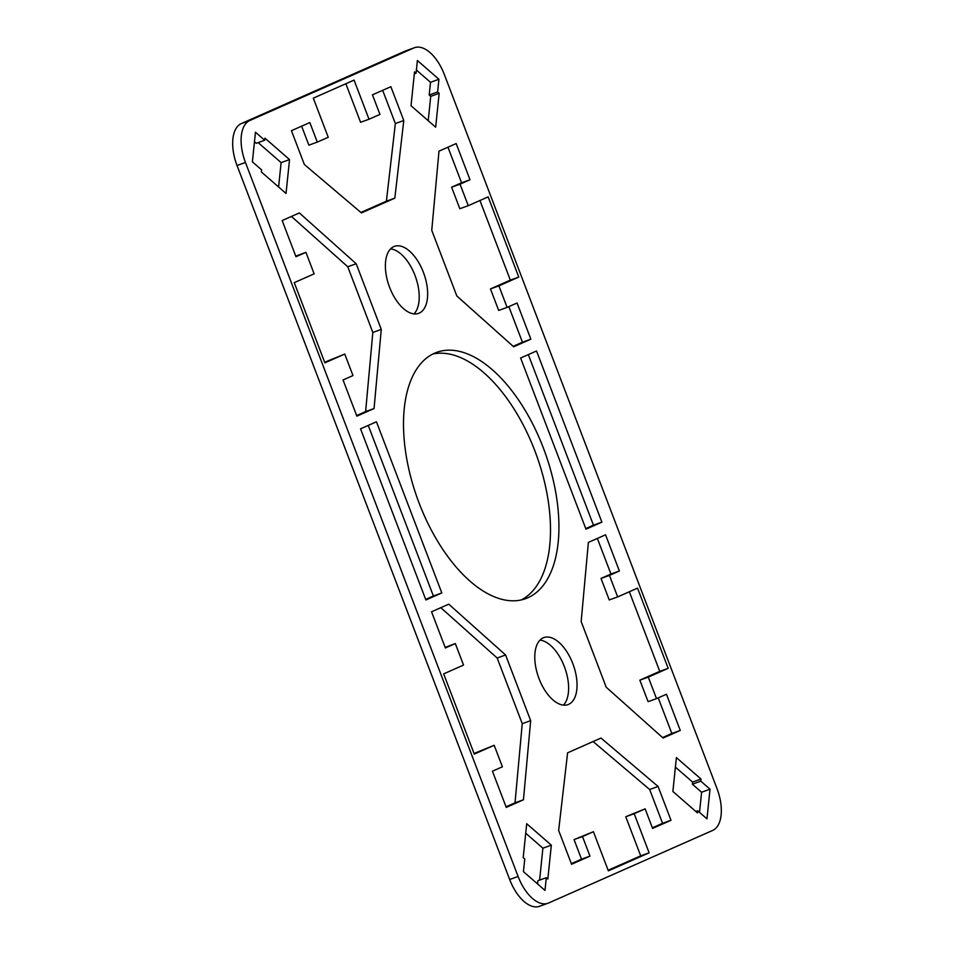 <?xml version="1.0" encoding="UTF-8"?>
<svg xmlns="http://www.w3.org/2000/svg" width="954" height="954" viewBox="0 0 954 954"><rect width="100%" height="100%" fill="white"/><g stroke="black" fill="none" stroke-linecap="round" stroke-linejoin="round"><path stroke-width="1.43" d="M414.489 47.7L406.058 50.741A36.657 18.997 70.2 0 0 405.414 50.991L241.35 123.567A36.657 18.997 70.2 0 0 237.021 165.495L509.674 879.505A36.657 18.997 70.2 0 0 539.511 906.3L547.942 903.259A36.657 18.997 -109.8 0 1 518.105 876.464L245.452 162.454A36.657 18.997 -109.8 0 1 249.781 120.526L413.845 47.962A36.657 18.997 -109.8 0 1 414.489 47.7A36.657 18.997 -109.8 0 1 444.325 74.495L716.979 788.505A36.657 18.997 -109.8 0 1 712.65 830.433L548.586 903.009A36.657 18.997 -109.8 0 1 547.942 903.259M425.675 599.398L433.378 595.988L368.244 425.412M585.756 528.588L593.46 525.177L528.325 354.602M521.278 599.923A130.936 67.829 70.2 0 0 534.932 451.027A130.936 67.829 70.2 0 0 432.722 354.077M537.543 883.917L537.865 880.733L546.296 877.704L544.984 890.404L523.436 871.646L524.748 858.934L523.209 857.598L526.703 823.707L551.329 845.161L547.834 879.039L546.296 877.704M539.606 880.113L542.898 848.189L525.726 833.236M506.037 806.798L515.017 802.827L522.243 723.681L497.165 658.021L440.831 607.674M445.16 647.372L455.32 643.568L445.375 647.969L431.566 611.776L448.75 604.168L505.596 654.981L530.674 720.652L523.448 799.786L506.264 807.394L492.443 771.202L502.388 766.801L494.172 745.289L474.281 754.089L443.658 673.882L463.537 665.081L455.32 643.568M474.055 753.493L494.172 745.289M608.139 870.251L640.706 855.845L625.764 816.731L645.131 808.849L634.195 813.69L649.125 852.816L608.366 870.847L593.424 831.721L582.489 836.563L589.954 856.12L571.565 864.252L558.65 830.445L567.606 752.813L600.984 738.05L658.081 786.466L670.996 820.273L652.596 828.418L645.131 808.849M652.369 827.822L662.565 823.314L649.65 789.507L593.102 741.544M571.339 863.668L581.523 859.16L574.058 839.592L593.424 831.721M563.409 705.125A35.62 18.448 70.2 0 0 564.386 666.655A35.62 18.448 70.2 0 0 539.988 640.11M699.52 812.355L701.595 792.237L692.365 784.188L692.58 782.077L675.396 767.111M617.655 596.918L637.546 588.117L668.17 668.325L648.291 677.113L656.507 698.638L666.452 694.238L680.274 730.43L663.078 738.026L606.231 687.226L581.165 621.555L588.379 542.409L605.563 534.812L619.384 570.993L609.439 575.393L617.655 596.918L609.236 599.947L601.02 578.434L610.954 574.034L597.359 538.438M662.565 737.561L671.843 733.459L658.248 697.863M656.507 698.638L648.076 701.667L639.86 680.154L659.751 671.354L629.342 591.742M278.592 186.972L281.108 162.609L258.14 142.611M264.687 140.25L264.914 138.127L289.539 159.58L286.033 193.459L261.408 172.018L261.635 169.895L252.393 161.858L255.457 132.212L264.687 140.25L256.256 143.291L254.479 141.729M324.658 362.258L344.764 354.053L324.885 362.842L294.249 282.646L314.14 273.846L305.924 252.333L295.978 256.721L282.157 220.541L299.353 212.933L356.188 263.745L381.266 329.404L372.835 332.445L347.769 266.774L291.435 216.439M356.641 415.562L365.62 411.591L372.835 332.445M295.752 256.137L305.924 252.333M317.3 142.11L328.236 137.269L313.294 98.155L354.065 80.112L369.007 119.238L379.942 114.408L372.477 94.84L390.866 86.707L403.781 120.514L394.825 198.146L361.435 212.909L304.35 164.493L291.435 130.686L309.835 122.553L317.3 142.11L308.869 145.151L301.631 126.178M360.898 212.456L386.394 201.187L395.35 123.555L382.661 90.332M369.007 119.238L360.576 122.279L345.861 83.749M414.012 313.89A35.62 18.448 70.2 0 0 414.99 275.42A35.62 18.448 70.2 0 0 390.591 248.875M428.215 120.717L430.731 96.354L429.193 95.006L430.504 82.306L416.397 70.024M507.111 307.403L517.044 303.002L530.865 339.195L513.681 346.791L456.835 295.978L431.757 230.319L438.983 151.173L456.167 143.565L469.988 179.757L460.043 184.158L468.259 205.67L488.15 196.882L518.773 277.077L498.894 285.878L507.111 307.403L498.68 310.432L490.463 288.919L510.342 280.118L479.945 200.507M468.259 205.67L459.828 208.711L451.612 187.199L461.557 182.798L447.963 147.202M513.169 346.326L522.434 342.224L508.84 306.628M441.809 592.947L425.901 599.983L360.54 428.823L376.448 421.787L441.809 592.947L433.378 595.988M601.891 522.136L585.983 529.184L520.622 358.012L536.53 350.977L601.891 522.136L593.46 525.177M543.363 447.998A130.936 67.829 -109.8 0 1 525.571 598.683A130.936 67.829 -109.8 0 1 419.068 502.973A130.936 67.829 -109.8 0 1 436.86 352.288A130.936 67.829 -109.8 0 1 543.363 447.998M551.329 845.161L542.898 848.189M523.448 799.786L515.017 802.827M530.674 720.652L522.243 723.681M505.596 654.981L497.165 658.021M589.954 856.12L581.523 859.16M582.489 836.563L574.058 839.592M649.125 852.816L640.706 855.845M634.195 813.69L625.764 816.731M670.996 820.273L662.565 823.314M658.081 786.466L649.65 789.507M539.01 678.58A35.62 18.448 -109.8 0 1 543.84 637.594A35.62 18.448 -109.8 0 1 573.271 664.843A35.62 18.448 -109.8 0 1 567.988 704.612A35.62 18.448 -109.8 0 1 539.01 678.58M697.505 812.915L672.88 791.474L676.386 757.595L701.011 779.036L700.785 781.147L710.026 789.196L706.962 818.842L697.732 810.805L697.505 812.915M697.732 810.805L695.86 811.472M710.026 789.196L701.595 792.237M700.785 781.147L692.365 784.188M701.011 779.036L692.58 782.077M680.274 730.43L671.843 733.459M648.291 677.113L639.86 680.154M668.17 668.325L659.751 671.354M609.439 575.393L601.02 578.434M619.384 570.993L610.954 574.034M289.539 159.58L281.108 162.609M356.188 263.745L347.769 266.774M381.266 329.404L374.051 408.55L356.868 416.159L343.046 379.966L352.98 375.566L344.764 354.053M374.051 408.55L365.62 411.591M394.825 198.146L386.394 201.187M403.781 120.514L395.35 123.555M423.421 272.391A35.62 18.448 -109.8 0 1 418.579 313.377A35.62 18.448 -109.8 0 1 389.614 287.345A35.62 18.448 -109.8 0 1 394.455 246.359A35.62 18.448 -109.8 0 1 423.421 272.391M439.162 93.313L435.656 127.192L411.031 105.751L414.525 71.872L416.075 73.208L417.387 60.496L438.923 79.265L437.612 91.978L439.162 93.313L430.731 96.354M437.612 91.978L429.193 95.006M438.923 79.265L430.504 82.306M416.075 73.208L414.322 73.84M530.865 339.195L522.434 342.224M498.894 285.878L490.463 288.919M518.773 277.077L510.342 280.118M460.043 184.158L451.612 187.199M469.988 179.757L461.557 182.798M518.105 876.464L509.674 879.505M405.414 50.991L413.845 47.962M249.781 120.526L241.35 123.567M237.021 165.495L245.452 162.454"/></g></svg>
